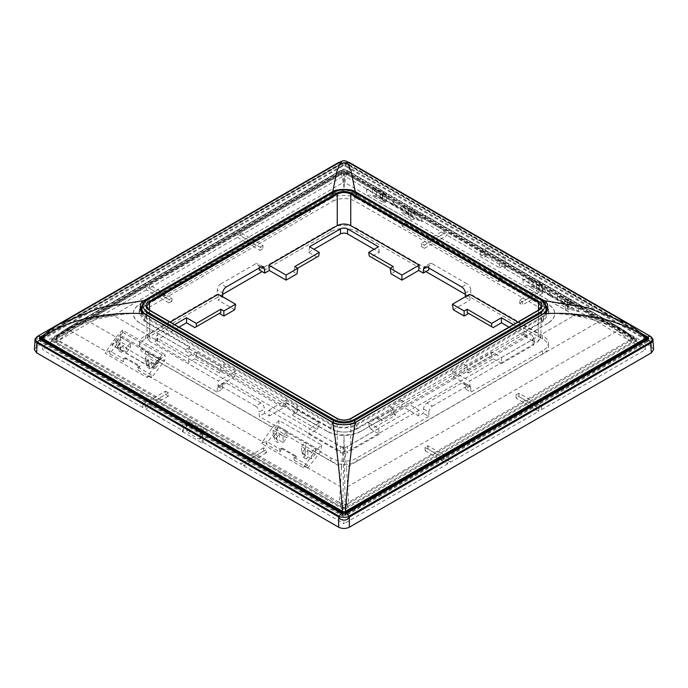 <?xml version="1.0" encoding="UTF-8"?>
<svg xmlns="http://www.w3.org/2000/svg" width="688" height="688" viewBox="0 0 688 688"><rect width="100%" height="100%" fill="white"/><g stroke="black" fill="none" stroke-linecap="round" stroke-linejoin="round"><path stroke-width="0.52" stroke-dasharray="3.44 2.58" d="M222.654 294.352L145.486 338.9A17.544 10.131 0 0 0 139.604 346.468A17.544 10.131 0 0 0 144.747 353.623A17.544 10.131 0 0 0 145.486 354.028L330.902 461.08A17.544 10.131 0 0 0 331.599 461.502A17.544 10.131 0 0 0 357.098 461.08L357.098 457.821A17.544 10.131 0 0 1 331.599 458.242A17.544 10.131 0 0 1 330.902 457.821L259.238 416.446L259.109 412.095L264.51 408.973C264.209 406.419 263.022 404.424 260.933 402.979L226.206 382.932L223.695 382.674L222.68 384.824L217.279 387.946A5.031 2.898 60 0 1 218.311 385.787A5.031 2.898 60 0 1 220.831 386.037L226.206 382.932M145.486 354.028L145.486 350.768A17.544 10.131 180 0 1 144.747 350.364A17.544 10.131 180 0 1 139.604 343.209A17.544 10.131 180 0 1 145.486 335.641L217.141 294.266L217.279 289.915L222.68 293.036M541.533 406.29L541.602 409.644L518.993 396.589L518.915 393.235L541.533 406.29L645.155 346.468L545.085 288.693L522.467 301.748L522.545 304.956L519.681 303.305L519.56 300.063L542.17 287.008L542.299 290.25L504.545 268.458L505.568 267.864L505.018 258.834L500.047 261.707L636.176 340.311L636.176 339.132L622.743 329.475L591.62 317.452L554.717 313.229C565.14 313.599 573.07 314.313 578.513 315.353C587.062 316.824 594.492 318.63 600.805 320.789C616.113 326.155 627.748 332.596 635.695 340.113L636.176 339.949L635.695 338.737L345.195 171.02L342.805 171.02L342.977 169.136L64.724 329.784L52.305 338.737L342.805 171.02C342.908 168.147 343.071 168.517 343.312 172.12L344 191.574L344.688 172.12C344.929 168.517 345.092 168.147 345.195 171.02L345.023 169.136L622.743 329.475M427.919 445.772L427.996 449.126L425.132 450.778L425.012 447.449L427.919 445.772L450.537 458.827L450.606 462.181L538.738 411.295L538.618 407.975L516 394.912L516.129 398.24L518.993 396.589M516 394.912L518.915 393.235M538.738 411.295L516.129 398.24M450.606 462.181L427.996 449.126M425.012 447.449L447.621 460.504L344 520.334L243.93 462.56L266.548 449.505L266.419 452.833L263.556 451.173L263.633 447.819L266.548 449.505M425.132 450.778L447.75 463.832L447.621 460.504M533.028 287.034L540.691 290.912L539.117 290.551L542.772 292.658A53.286 30.762 120 0 0 539.031 292.28L529.201 286.612L533.028 287.034L532.925 280.222L536.477 282.269L536.477 289.02M542.772 292.658L542.875 285.967L539.315 283.912L539.117 290.551M561.253 303.331L564.908 305.438L564.908 298.687L561.356 296.64L561.253 303.331A53.286 30.762 120 0 0 557.512 302.952L567.333 308.628L567.437 302.29L571.307 302.376L567.755 300.329L570.644 300.768L569.122 307.33L567.548 306.968L571.006 308.955L567.333 308.628M561.356 296.64A70.4 40.644 120 0 0 557.409 296.502L567.437 302.29M557.409 296.502L557.512 302.952M380.077 191.978L376.525 189.922L376.628 196.734L380.077 198.729L380.077 191.978L383.044 192.459L385.813 194.059L382.915 193.62L386.475 195.667L386.372 202.367L382.717 200.251L382.915 193.62M404.854 213.031L412.731 217.038L411.149 216.668L414.606 218.664L410.934 218.328L401.113 212.661A53.286 30.762 -60 0 1 404.854 213.031L404.957 206.34L408.517 208.395L408.517 215.146M408.517 208.395L411.476 208.877L414.253 210.476L411.355 210.038L414.907 212.085L411.037 211.99L410.934 218.328M411.037 211.99L401.018 206.211L401.113 212.661M522.467 301.748L519.56 300.063M545.085 288.693L545.163 291.901L522.545 304.956M519.681 303.305L542.299 290.25M421.452 243.423L421.581 246.665L444.19 233.61L444.07 230.368L421.452 243.423L424.367 245.109L446.976 232.054L484.808 253.889L480.147 256.581L480.843 250.63L500.047 261.707L480.491 250.828M421.581 246.665L424.444 248.316L424.367 245.109M424.444 248.316L447.054 235.262L446.976 232.054M240.379 232.424L240.25 235.666L262.868 248.721L262.988 245.478L240.379 232.424L344 172.593L444.07 230.368M262.988 245.478L260.081 247.155L260.004 250.372L262.868 248.721M149.262 288.195L149.382 284.961L172 298.016L171.871 301.258L149.262 288.195L237.394 237.317L237.463 234.101L260.081 247.155M237.394 237.317L260.004 250.372M172 298.016L169.085 299.693L146.467 286.638L42.845 346.468L142.915 404.234L165.533 391.18L165.455 394.534L168.319 396.193L168.44 392.865L145.83 405.92L145.701 409.248L183.455 431.041L182.432 431.634L182.982 422.604L202.177 433.681L207.157 430.808L343.286 509.404A1.006 0.576 0 0 0 344.714 509.404L636.176 341.128A1.006 0.576 0 0 0 636.176 340.311M171.871 301.258L169.007 302.909L169.085 299.693M169.007 302.909L146.398 289.854L146.467 286.638M311.372 458.853L307.923 456.858L307.923 450.339L311.475 452.394L311.372 458.853L315.19 454.2L315.491 447.75L305.472 441.963L305.369 448.524L315.19 454.2M305.283 455.336L301.628 453.229L301.525 446.65L305.085 448.705L302.187 452.566L303.709 457.563L305.283 455.336L305.085 448.705M283.146 442.556L279.483 440.44L277.875 442.651L275.269 441.146L276.851 438.918L273.394 436.923L277.066 432.184L286.887 437.852A53.286 30.762 120 0 0 283.146 442.556L283.043 435.977A70.4 40.644 -60 0 1 286.982 431.29L276.963 425.502L277.066 432.184M276.963 425.502L273.093 430.232L276.645 432.288L273.747 436.149L276.524 437.749L279.483 433.922L283.043 435.977M279.483 433.922L279.483 440.44M286.982 431.29L286.887 437.852M154.972 368.553L151.523 366.566L149.907 368.768L147.309 367.272L148.883 365.044L145.228 362.929A53.286 30.762 -60 0 1 148.969 358.233L158.799 363.9L154.972 368.553L155.049 363.943L159.005 359.274L149.047 353.52A68.387 39.483 120 0 0 145.159 358.233L148.746 360.297L148.883 365.044M155.204 365.07A68.387 39.483 -60 0 1 159.762 359.497L162.239 355.034L122.559 332.123L120.082 336.587A68.387 39.483 120 0 0 115.515 342.16L112.049 345.144L151.73 368.054L155.204 365.07L150.964 362.619L151.523 361.905L155.049 363.943M151.523 361.905L151.523 366.566M145.159 358.233L145.228 362.929M126.747 352.256L123.092 350.149L123.092 345.488L126.669 347.56L126.747 352.256A53.286 30.762 -60 0 1 130.488 347.56L120.667 341.884L120.598 337.094L116.779 341.85L120.305 343.88L119.755 344.602L115.515 342.16M130.488 347.56L130.557 342.848L120.598 337.094M266.419 452.833L243.81 465.888L243.93 462.56M263.633 447.819L241.024 460.874L203.192 439.039L207.853 436.347L188.314 425.064L183.653 427.755L145.83 405.92M263.556 451.173L240.946 464.237L241.024 460.874M168.319 396.193L145.701 409.248M165.533 391.18L168.44 392.865M142.915 404.234L142.837 407.597L165.455 394.534M545.945 307.88L498.499 280.214L502.481 277.918L547.794 304.079A23.624 13.64 180 0 1 554.717 313.728A23.624 13.64 180 0 1 547.794 323.369L547.794 323.231C552.275 320.496 554.58 317.159 554.717 313.229C554.605 309.643 552.301 306.547 547.794 303.941L360.71 195.925C356.057 193.251 350.493 191.797 344 191.574C337.524 191.789 331.96 193.242 327.29 195.925L140.206 303.941C135.699 306.547 133.395 309.643 133.283 313.229L96.389 317.452L65.257 329.475M547.794 323.231L360.71 431.385A23.624 13.64 180 0 1 327.29 431.385L327.29 431.247C331.9 433.75 337.464 434.971 344 434.885C350.493 434.979 356.057 433.767 360.71 431.247M345.195 507.839L344 434.885L342.805 507.839L344.714 508.234L635.695 340.113M617.549 330.833L615.149 329.389C611.185 326.379 606.842 324.263 602.12 323.05L598.715 321.717L346.468 467.35L347.724 486.614L617.549 330.833L629.357 340.233L630.948 339.39C632.186 338.78 632.186 337.756 630.948 336.329L619.862 327.918M340.233 170.805C342.744 169.54 345.256 169.54 347.767 170.805L347.56 170.796C346.554 170.641 346.27 171.2 346.692 172.473L346.468 173.238L373.223 188.684L383.526 191.41L347.724 170.744L348.506 172.877L346.649 172.189L341.351 172.189L339.494 172.877L339.227 173.608L341.351 172.189M425.356 215.559L415.561 213.125L529.622 278.975L539.925 281.71L425.356 215.559M564.908 298.687L567.875 299.168L570.644 300.768M536.477 282.269L539.435 282.751L542.213 284.35L539.315 283.912M542.875 285.967A70.4 40.644 120 0 0 538.928 285.83L539.031 292.28M532.925 280.222L528.909 280.05L538.928 285.83M401.018 206.211A70.4 40.644 -60 0 1 404.957 206.34M376.525 189.922L372.509 189.75L382.528 195.538A70.4 40.644 -60 0 1 386.475 195.667M617.549 326.525L581.747 305.859L571.952 303.417L598.715 318.862L618.323 326.981L629.357 335.03L348.506 172.877L348.773 173.608L629.623 335.761L629.357 335.03L630.93 336.853L630.948 336.329M341.532 173.238L341.308 172.473C341.73 171.2 341.446 170.641 340.44 170.796L70.451 326.533L89.285 318.862L341.532 173.238L343.2 182.604L114.182 314.82L114.182 315.749L343.2 447.965L344.8 447.965L573.818 315.749L573.818 314.82C583.63 315.482 591.929 316.833 598.715 318.862M70.451 330.825L106.253 351.499L116.048 337.163L89.285 321.717L85.88 323.05C81.15 324.263 76.807 326.379 72.851 329.389L58.643 340.233L58.377 341.265L57.07 340.938L55.573 338.892L58.377 335.761L339.227 173.608M158.378 361.604L148.075 375.648L262.644 441.791L272.439 427.463L158.378 361.604L165.086 354.655L164.707 360.813L122.559 336.475L109.77 353.813L123.453 361.707A53.286 30.762 -60 0 1 125.861 357.812L140.085 366.016L137.574 366.971L137.669 369.92L151.343 377.815L164.707 360.813M302.187 452.566L304.956 454.166L307.923 450.339M301.525 446.65A70.4 40.644 -60 0 1 305.472 441.963M311.475 452.394L315.491 447.75M327.29 431.247L140.206 323.369A23.624 13.64 180 0 1 133.283 313.728A23.624 13.64 180 0 1 140.206 304.079L140.206 303.941M51.824 339.132L51.824 340.311A1.006 0.576 0 0 0 51.824 341.128L51.824 339.132L52.305 338.737L51.824 339.132L52.305 340.113C60.252 332.596 71.879 326.155 87.195 320.789C93.499 318.63 100.93 316.824 109.487 315.353C114.922 314.313 122.86 313.599 133.283 313.229C133.42 317.159 135.725 320.496 140.206 323.231M52.305 340.113L342.805 507.839M162.239 354.999L122.559 332.089A70.4 40.644 120 0 0 112.049 344.886L151.73 367.796A70.4 40.644 -60 0 1 162.239 354.999L162.239 355.034M58.377 335.761L69.677 326.972L340.225 170.77L339.494 172.877L57.052 336.329C55.814 337.756 55.814 338.78 57.052 339.39L339.494 502.378L341.532 467.35L314.777 451.904L304.474 465.939L340.276 486.605M189.381 421.778L186.181 423.627L200.397 431.832L203.596 429.991L189.381 421.778L189.922 429.321L186.938 431.041L188.013 432.752L190.963 431.049L189.922 429.321M51.824 341.128L187.953 419.723L182.982 422.604M187.953 419.723L207.509 430.602L187.953 419.723M343.174 162.841L342.383 163.684L342.581 166.281A2.012 1.161 180 0 1 345.419 166.281L345.419 163.632L344.826 162.85L343.174 162.841L342.581 163.632L345.617 163.684L344.826 162.85M51.824 340.311L343.286 172.034L343.286 170.856M340.852 161.654L342.547 163.125L42.063 337.068L342.383 163.684M41.306 337.928L41.865 337.24L41.865 339.898A2.012 1.161 0 0 0 41.28 340.715A2.012 1.161 0 0 0 41.865 341.54L41.865 340.001M344.714 170.856L344.714 172.034A1.006 0.576 0 0 0 343.286 172.034M342.581 166.281L41.865 339.898M345.617 163.684L645.937 337.068L345.453 163.125L347.148 161.654M646.135 340.001L646.135 341.54L345.419 515.149A2.012 1.161 180 0 1 342.581 515.149L41.865 341.54M646.135 341.54A2.012 1.161 0 0 0 646.72 340.715A2.012 1.161 0 0 0 646.135 339.898L646.135 337.24L646.694 337.928M636.176 341.128L636.176 339.132M543.374 301.473L354.759 192.571C347.586 189.596 340.414 189.596 333.241 192.571L144.626 301.473M628.402 324.039L645.783 336.518M547.218 310.107A16.753 9.675 0 0 1 542.316 316.79L542.35 314.545L543.374 313.891L547.27 307.803L547.218 310.073A16.753 9.675 0 0 0 547.106 308.8M545.833 306.1A16.753 9.675 0 0 0 542.316 303.107L542.35 300.828A0.757 0.439 120 0 1 542.376 300.63M542.213 284.35L540.691 290.912M539.435 282.751L538.093 289.416M567.548 306.968L567.755 300.329M571.307 302.376L571.006 308.955M528.909 280.05L529.201 286.612M569.122 307.33L566.525 305.833L567.875 299.168M564.908 305.438L566.525 305.833M200.397 431.832L199.855 438.505L202.84 436.785L201.765 437.284L190.963 431.049M203.596 429.991L202.84 436.785L198.815 438.987L199.855 438.505L198.815 438.987L188.013 432.752M543.692 306.306L543.236 302.531L548.525 309.222L543.236 317.374L356.857 424.978C351.052 428.985 336.948 428.985 331.143 424.978L144.764 317.374L139.475 309.222L144.764 302.531L144.308 306.306L142.055 307.88M547.794 323.369L527.163 335.28L523.19 332.983L543.692 321.15L548.981 312.997L547.063 308.981M360.71 431.385L381.341 419.474L377.359 417.177L356.857 429.02L356.857 424.978M523.19 332.983L523.284 334.6L377.454 418.794L381.341 421.03L381.341 419.474M377.359 417.177L377.454 418.794M331.143 424.978L331.143 429.02C336.948 433.027 351.052 433.027 356.857 429.02M542.316 316.79L355.842 424.444A16.753 9.675 180 0 1 332.158 424.444L332.123 422.2L333.241 422.793C340.414 425.769 347.586 425.769 354.759 422.793L542.35 314.545M498.499 280.214L498.619 281.736L502.507 279.491L405.997 223.772L406.023 222.224L360.71 195.925M502.481 277.918L502.507 279.491M331.143 429.02L285.95 402.927L285.881 404.553L282.003 406.797L281.977 405.223L327.29 431.385M285.95 402.927L281.977 405.223M276.645 432.288L276.851 438.918M273.093 430.232L273.394 436.923M305.369 448.524A53.286 30.762 120 0 0 301.628 453.229M303.709 457.563L306.306 459.068L304.956 454.166M307.923 456.858L306.306 459.068M273.747 436.149L275.269 441.146M276.524 437.749L277.875 442.651M527.163 335.28L527.163 336.845L381.341 421.03M523.284 334.6L527.163 336.845M327.29 195.925L306.659 207.974L310.641 210.27L331.143 198.428L331.143 194.919L144.764 302.531M306.659 207.974L306.659 209.539L160.837 293.724L160.837 292.168L164.81 294.464L144.308 306.306M164.81 294.464L164.716 295.969L160.837 293.724M310.641 210.27L310.546 211.775L164.716 295.969M327.29 196.063A23.624 13.64 180 0 1 360.71 196.063M331.143 194.919C336.948 190.911 351.052 190.911 356.857 194.919L356.857 198.428L402.05 224.52L406.023 222.224M356.857 198.428C351.052 194.42 336.948 194.42 331.143 198.428M160.837 292.168L140.206 304.079M42.217 336.518L59.452 324.117M142.167 306.1A16.753 9.675 0 0 1 145.684 303.107L332.158 195.452A16.753 9.675 180 0 1 355.842 195.452L542.316 303.107M414.253 210.476L412.731 217.038M411.476 208.877L410.125 215.533M411.355 210.038L411.149 216.668M382.528 195.538L382.631 201.988A53.286 30.762 -60 0 1 386.372 202.367M414.907 212.085L414.606 218.664M382.631 201.988L372.81 196.312L376.628 196.734M372.509 189.75L372.81 196.312M402.05 224.52L402.119 226.017L405.997 223.772M380.077 198.729L381.694 199.116L383.044 192.459M385.813 194.059L384.291 200.621L381.694 199.116M384.291 200.621L382.717 200.251M186.181 423.627L186.938 431.041M140.937 308.989L139.019 312.997L144.308 321.15L189.501 347.234L189.381 348.842L185.493 351.078L282.003 406.797M189.501 347.234L185.519 349.53L185.493 351.078M185.519 349.53L140.206 323.369M140.894 308.809A16.753 9.675 0 0 0 140.782 310.073L140.73 307.803L144.626 313.891L145.65 314.545L332.123 422.2M140.782 310.116A16.753 9.675 0 0 0 145.684 316.79L332.158 424.444M310.546 211.775L306.659 209.539M120.082 336.587L159.762 359.497M130.557 342.848A68.387 39.483 120 0 0 126.669 347.56M148.746 360.297L148.195 361.019L122.524 346.202L123.092 345.488M122.524 346.202L120.305 348.102L117.553 346.511L118.878 350.854L120.452 348.627L120.305 343.88M117.553 346.511L119.755 344.602M118.878 350.854L121.475 352.351L120.305 348.102M123.092 350.149L121.475 352.351M120.452 348.627L116.994 346.632L120.667 341.884M116.779 341.85L116.994 346.632M149.047 353.52L148.969 358.233M159.005 359.274L158.799 363.9M150.964 362.619L148.737 364.52L145.994 362.929L147.309 367.272M148.737 364.52L149.907 368.768M145.994 362.929L148.195 361.019M344.714 172.034L480.843 250.63L485.823 247.757L505.018 258.834M543.236 302.531L356.857 194.919M498.619 281.736L402.119 226.017M646.135 339.898L345.419 166.281M189.381 348.842L285.881 404.553M347.724 486.614L348.506 502.378L629.357 340.233L629.623 341.265L348.773 503.418L348.506 502.378L346.649 503.521L347.535 504.553C345.178 506.076 342.822 506.076 340.465 504.553L58.377 341.265M598.715 321.717C591.938 319.172 583.639 317.185 573.818 315.749M344.8 447.965L346.468 467.35M89.285 318.862C96.062 316.833 104.361 315.482 114.182 314.82M69.677 326.972L70.451 326.533M565.441 310.047C570.309 309.316 574.575 309.953 578.23 311.948L564.547 304.053A53.286 30.762 120 0 0 562.139 302.944L547.915 294.731L550.426 292.796L550.331 295.84L536.657 287.945C532.744 285.804 528.289 285.056 523.293 285.709L565.441 310.047L565.441 304.096L522.914 279.543L529.622 278.975M571.952 303.417L565.441 304.096M536.657 287.945L536.657 284.841L541 282.338L539.925 281.71L582.753 306.444L581.747 305.859L582.753 306.444L578.41 308.946L578.23 311.948M522.914 279.543L523.293 285.709M346.468 173.238L344.8 182.604L573.818 314.82M415.561 213.125L409.05 213.805L366.523 189.252L373.223 188.684M405.739 212.644L406.909 211.474L392.693 203.27L394.026 202.496L380.258 194.549L384.601 192.038L383.526 191.41L426.354 216.144L422.011 218.655L421.83 221.648L408.156 213.753A53.286 30.762 120 0 0 405.739 212.644L391.515 204.439A53.286 30.762 -60 0 1 393.932 205.549L380.258 197.645C376.345 195.504 371.89 194.764 366.893 195.409L409.05 219.747C413.918 219.025 418.175 219.653 421.83 221.648M344.8 182.604L343.2 182.604M380.258 194.549L380.258 197.645M366.523 189.252L366.893 195.409M409.05 213.805L409.05 219.747M279.844 452.007A53.286 30.762 -60 0 1 282.261 448.103L281.091 448.292L295.307 456.497L293.974 457.271L307.742 465.217L307.742 468.107L321.107 451.113L278.95 426.775L266.17 444.104L279.844 452.007L279.758 449.058L265.989 441.111L266.17 444.104M307.742 465.217L303.399 467.728L261.646 443.622L262.644 441.791M304.474 465.939L303.399 467.728M272.439 427.463L278.95 420.402L321.477 444.947L314.777 451.904M321.477 444.947L321.107 451.113M278.95 420.402L278.95 426.775M261.646 443.622L265.989 441.111M341.532 467.35L343.2 447.965M339.227 503.418L339.494 502.378L341.351 503.521C343.114 504.648 344.886 504.648 346.649 503.521M148.075 375.648L147 377.428L105.247 353.322L106.253 351.499M114.182 315.749C104.37 317.185 96.071 319.172 89.285 321.717M116.048 337.163L122.559 330.102L165.086 354.655M68.129 327.918L57.052 336.329M122.559 330.102L122.559 336.475M123.453 361.707L123.358 358.766L109.59 350.82L105.247 353.322M109.59 350.82L109.77 353.813M147 377.428L151.343 374.926L151.343 377.815M333.628 192.21L333.095 192.502C340.362 189.028 347.638 189.028 354.905 192.502L541.327 300.131L541.86 308.989L546.375 314.975L541.86 321.58L354.905 429.518C347.638 432.915 340.362 432.915 333.095 429.518L333.095 422.501M146.544 314.82L146.14 321.58L333.095 429.518M146.14 321.58L141.625 314.975L146.14 308.989L146.673 300.131L333.095 192.502L333.095 201.051L146.14 308.989M333.095 201.051C340.362 197.654 347.638 197.654 354.905 201.051L354.905 192.502M541.86 308.989L354.905 201.051M348.773 503.418L347.535 504.553L347.535 506.566C345.178 507.675 342.822 507.675 340.465 506.566L56.734 342.762L55.298 340.422L56.734 338.677L340.465 174.872C342.822 173.763 345.178 173.763 347.535 174.872L631.266 338.677L632.702 340.422L631.266 342.762L630.948 339.39M347.535 506.566L631.266 342.762M220.839 366.085L196.312 351.929L196.312 355.894L194.816 358.818L219.343 372.973L223.858 370.368L223.858 364.339L220.839 366.085L220.839 370.058L196.312 355.894M223.858 370.368L234.746 376.654L235.588 371.116L223.858 364.339M219.343 372.973L220.839 370.058M196.312 351.929L188.641 356.358L188.641 362.378L156.864 344.034L157.707 338.496L156.253 336.2L157.707 334.402L156.864 339.941L155.411 341.738L156.864 344.034M194.816 358.818L188.641 362.378M188.641 356.358L157.707 338.496M174.64 324.624L157.707 334.402M179.018 327.153L156.864 339.941M219.343 313.436L194.816 327.591M234.746 309.755L217.967 300.071L222.577 297.405L217.141 294.266M218.345 294.266L217.967 300.071M390.345 268.217L371.038 257.071L379.32 252.29L374.1 249.28M393.235 266.557L393.785 270.203M294.774 266.557L294.215 270.203L297.655 268.217M379.32 252.29L378.477 246.751M369.258 256.048L371.038 257.071M395.566 271.235L391.051 273.841M318.742 256.048L292.434 271.235L296.949 273.841M292.434 271.235L294.215 270.203M309.523 246.751L308.68 252.29L316.962 257.071M308.68 252.29L313.9 249.28M149.571 310.159L149.924 333.766L170.194 322.061M222.594 296.717L222.577 297.405M392.693 203.27L391.515 204.439M123.358 358.766L125.861 357.812M124.691 357.992L138.907 366.205M394.026 202.496L393.932 205.549M408.156 213.753L408.242 210.709L406.909 211.474M422.011 218.655L408.242 210.709M151.343 374.926L137.574 366.971M140.085 366.016A53.286 30.762 120 0 0 137.669 369.92M226.206 287.016L220.831 283.912A5.031 2.898 120 0 0 217.279 289.915M220.831 283.912L255.558 263.857L260.933 266.961M261.062 266.892L259.109 265.766A5.031 2.898 120 0 0 258.069 263.607A5.031 2.898 120 0 0 255.558 263.857M259.109 265.766L259.178 267.976M149.924 333.766L147.129 337.713L149.924 341.566L149.459 310.34L337.249 418.76C341.747 420.936 346.253 420.936 350.751 418.76L351.284 418.459M147.129 337.713L146.656 306.521L148.926 310.039M235.588 371.116L218.345 381.066L149.924 341.566M234.746 376.654L217.967 386.338L218.345 381.066M145.486 350.768L217.141 392.143L222.577 389.004L217.967 386.338M222.577 389.004L222.68 384.824M217.141 392.143L217.279 387.946M259.238 269.963L330.902 228.597A17.544 10.131 0 0 1 357.098 228.597L428.762 269.963M428.822 267.976L428.891 265.766L426.938 266.892M427.067 266.961L432.442 263.857A5.031 2.898 -120 0 0 429.931 263.607A5.031 2.898 -120 0 0 428.891 265.766M142.296 305.223L147.206 299.839M183.653 427.755L183.455 431.041M142.837 407.597L42.647 349.745L42.845 346.468M444.19 233.61L344 175.767L344 172.593M484.808 253.889L484.808 257.054L447.054 235.262M484.808 257.054L485.823 256.469L485.823 247.757M188.314 425.064L188.314 419.525M260.933 402.979L255.558 406.083L220.831 386.037M336.716 418.459L337.249 418.76L337.249 449.711L268.827 410.211L269.292 415.965L264.674 413.307L264.51 408.973M465.32 293.036L470.721 289.915L470.859 294.266L465.423 297.405L465.406 296.717M465.423 297.405L470.033 300.071L469.655 294.266M517.806 322.061L538.076 333.766L538.429 310.159M650.788 336.63L651.398 346.675L349.332 172.275L349.332 162.755L650.796 336.81M146.398 289.854L42.647 349.745M182.432 431.634L202.177 443.029L203.192 442.436L240.946 464.237M243.81 465.888L344 523.731L344 520.334M447.75 463.832L344 523.731M541.602 409.644L645.353 349.745L645.155 346.468M545.163 291.901L645.353 349.745M485.823 256.469L505.568 267.864M240.25 235.666L344 175.767M34.4 349.599L36.602 346.675L338.668 172.275C342.22 170.615 345.78 170.615 349.332 172.275M651.398 346.675L653.6 349.599M643.727 334.66L346.253 162.918A3.182 1.84 0 0 0 341.747 162.918L44.264 334.669M646.72 339.313L345.866 165.619A2.64 1.522 0 0 0 342.134 165.619L342.134 163.151A2.64 1.522 180 0 1 345.866 163.151L645.301 336.036M342.134 163.151L42.69 336.036M647.288 339.64L647.288 341.798A2.64 1.522 0 0 0 648.062 340.715A2.64 1.522 0 0 0 647.288 339.64L647.021 339.485M342.134 165.619L41.28 339.313M40.979 339.485L40.712 339.64A2.64 1.522 0 0 0 39.938 340.715A2.64 1.522 0 0 0 40.712 341.798L342.134 515.819A2.64 1.522 0 0 0 345.866 515.819L345.866 513.36M647.288 341.798L345.866 515.819M207.853 436.347L207.509 430.602M202.177 443.029L202.177 433.681M432.442 263.857L467.169 283.912L461.794 287.016M480.147 256.581L499.686 267.864L499.686 261.913M499.686 267.864L504.347 265.172L504.545 268.458M423.49 408.973L428.891 412.095A5.031 2.898 -60 0 1 432.442 406.083L427.067 402.979C424.978 404.424 423.791 406.419 423.49 408.973L423.326 413.307L418.708 415.965L419.173 410.211L350.751 449.711L350.751 418.76L538.541 310.34L541.344 306.521L540.871 337.713L538.076 333.766M264.674 413.307L259.238 416.446M268.827 410.211L286.07 400.253L286.07 406.281L269.292 415.965M296.949 412.568L297.792 407.029L294.774 408.775L294.215 412.422L292.434 415.174L296.949 412.568L286.07 406.281M286.07 400.253L297.792 407.029M292.434 415.174L316.962 429.338L308.68 434.119L309.523 428.572L340.465 446.443L340.465 452.463C342.83 453.573 345.187 453.573 347.552 452.463L347.552 446.443C345.187 447.544 342.83 447.544 340.465 446.443M294.774 408.775L319.292 422.931L318.742 426.577L294.215 412.422M318.742 426.577L316.962 429.338M319.292 422.931L309.523 428.572M308.68 434.119L340.465 452.463M255.558 406.083A5.031 2.898 60 0 1 259.109 412.095M470.721 289.915A5.031 2.898 -120 0 0 467.169 283.912M453.254 309.755L470.033 300.071M513.368 324.624L532.409 335.624L533.862 337.412L532.409 339.709L533.252 345.256L534.696 342.959L533.252 341.162L532.409 335.624M539.074 310.039L538.541 310.34L538.076 341.566L469.655 381.066L452.42 371.116L464.142 364.339L467.169 366.085L491.688 351.929L501.475 357.571L532.409 339.709M538.076 341.566L540.871 337.713M508.982 327.153L533.252 341.162M501.475 357.571L501.475 363.599L533.252 345.256M501.475 363.599L493.184 358.818L491.688 355.894L491.688 351.929M491.688 355.894L467.169 370.058L468.657 372.973L464.142 370.368L464.142 364.339M467.169 366.085L467.169 370.058M452.42 371.116L453.254 376.654L464.142 370.368M453.254 376.654L470.033 386.338L469.655 381.066M470.033 386.338L465.423 389.004L470.859 392.143L542.514 350.768A17.544 10.131 180 0 0 548.396 343.209A17.544 10.131 180 0 0 542.514 335.641L470.859 294.266M432.442 406.083L467.169 386.037A5.031 2.898 -60 0 1 469.689 385.787A5.031 2.898 -60 0 1 470.721 387.946L465.32 384.824L465.423 389.004M465.32 384.824L464.305 382.674L461.794 382.932L467.169 386.037M427.067 402.979L461.794 382.932M541.327 300.131L545.704 305.223M493.184 327.591L468.657 313.436M470.721 387.946L470.859 392.143M468.657 372.973L493.184 358.818M419.173 410.211L401.938 400.253L401.938 406.281L418.708 415.965M401.938 406.281L391.051 412.568L390.208 407.029L393.235 408.775L393.785 412.422L369.258 426.577L368.708 422.931L393.235 408.775M401.938 400.253L390.208 407.029M368.708 422.931L378.486 428.581L379.329 434.119L371.038 429.338L395.566 415.174L391.051 412.568M395.566 415.174L393.785 412.422M371.038 429.338L369.258 426.577M379.329 434.119L347.552 452.463M378.486 428.581L347.552 446.443M428.891 412.095L428.762 416.446L423.326 413.307M428.762 416.446L357.098 457.821M337.249 449.711C341.747 451.818 346.253 451.818 350.751 449.711M281.091 448.292L279.758 449.058M295.307 456.497L296.485 456.316A53.286 30.762 120 0 0 294.068 460.212L307.742 468.107M293.974 457.271L294.068 460.212M282.261 448.103L296.485 456.316M536.657 284.841L550.426 292.796M578.41 308.946L564.642 301L563.309 301.774L549.093 293.561M564.642 301L564.547 304.053M563.309 301.774L562.139 302.944M203.192 442.436L203.192 439.039M547.915 294.731A53.286 30.762 -60 0 1 550.331 295.84M504.347 265.172L542.17 287.008M650.478 336.337L653.041 340.981M341.351 503.521L340.465 504.553L340.465 506.566M629.623 335.761L632.427 338.892L630.93 340.938L629.623 341.265M450.537 458.827L538.618 407.975M149.382 284.961L237.463 234.101M357.098 461.08L542.514 354.028A17.544 10.131 0 0 0 548.396 346.468A17.544 10.131 0 0 0 542.514 338.9L465.346 294.352M425.941 271.597L357.098 231.847A17.544 10.131 0 0 0 330.902 231.856L262.059 271.597M338.978 162.291L338.677 162.764C339.683 163.624 348.24 163.512 349.323 162.764L349.022 162.291M34.959 340.981L37.212 336.81L338.677 162.764L338.668 172.275M57.052 339.39L56.734 342.762M340.465 174.872L340.465 173.238L347.535 173.238L346.649 172.189M145.486 338.9L145.486 335.641M330.902 231.856L330.902 228.597M357.098 231.847L357.098 228.597M542.514 338.9L542.514 335.641M542.514 354.028L542.514 350.768M330.902 461.08L330.902 457.821M356.427 192.253L355.842 195.452M345.419 513.566L345.419 515.149M342.581 515.149L342.581 513.566M344.714 509.404L344.714 508.234M343.286 508.234L343.286 509.404M543.236 317.374L543.692 321.15M355.842 424.444L355.877 422.2M333.241 422.793L332.751 422.527M354.759 422.793L355.249 422.527M332.158 195.452L332.123 193.165A0.757 0.439 60 0 0 332.063 192.864M145.684 303.107L145.624 300.63M145.684 316.79L145.65 314.545M144.308 321.15L144.764 317.374M144.033 313.573L144.626 313.891M332.751 191.634L333.241 192.571M355.249 191.634L354.759 192.571M347.535 174.872L347.535 173.238L348.773 173.608M630.93 336.853L631.266 338.677M345.866 163.151L345.866 165.619M40.712 341.798L40.712 339.64M342.134 513.36L342.134 515.819M346.253 162.918A7.035 4.059 -60 0 1 348.188 162.256M541.86 321.58L541.456 314.82M354.905 422.458L354.905 429.518M37.41 336.423L36.791 343.63M341.747 162.918A7.035 4.059 -120 0 0 339.812 162.256M56.734 338.677L57.07 336.853M51.523 340.715L51.523 339.648M41.28 340.715L41.28 339.657M646.72 340.715L646.72 339.657M636.477 340.715L636.477 339.648M623.276 329.793L636.022 338.986M554.717 313.728L554.717 313.229M548.525 309.222L548.981 312.997M199.563 439.064L202.521 437.353M51.978 338.986L64.724 329.793M342.994 169.136L345.006 169.136M139.475 309.222L139.019 312.997M133.283 313.728L133.283 313.229M347.784 170.77L383.956 191.651M425.752 215.783L540.355 281.951M582.151 306.083L618.331 326.972M155.411 341.738L156.253 336.2M263.452 266.72L258.069 263.607M223.695 382.674L218.311 385.787M429.931 263.607L424.548 266.72M141.625 314.975L141.866 311.045M534.696 342.959L533.862 337.412M546.375 314.975L546.134 311.01M469.689 385.787L464.305 382.674M630.5 335.873L632.427 338.892M648.062 340.715L648.062 338.255M632.702 340.422L632.418 338.874M57.5 335.873L55.573 338.892M55.298 340.422L55.582 338.874M39.938 340.715L39.938 338.255M139.604 346.468L139.604 343.209M548.396 346.468L548.396 343.209"/><path stroke-width="1.03" d="M41.873 336.802L41.865 338.883L41.306 337.928M41.873 337.756L41.865 340.001M646.694 337.928L646.135 338.883L345.617 512.328L345.453 511.588C348.24 474.221 351.508 444.534 355.249 422.527C351.843 425.459 336.131 425.433 332.751 422.527C336.492 444.534 339.76 474.221 342.547 511.588L342.383 512.328L42.063 338.935M333.241 422.793L145.108 314.253A0.757 0.439 120 0 0 145.108 314.253L144.033 313.573C131.829 313.195 122.696 313.315 116.642 313.926C106.27 314.769 97.275 316.05 89.638 317.77C71.208 321.692 54.67 328.511 42.217 338.195L343.174 511.709L342.383 512.328M646.127 336.802L646.135 340.001M345.617 512.328L342.581 512.5L342.581 513.566M645.937 338.935L646.127 337.756M345.419 513.566L344.826 511.709L645.783 338.195C635.463 329.629 619.656 322.818 598.362 317.77C590.725 316.05 581.73 314.769 571.358 313.926C565.304 313.315 556.171 313.195 543.967 313.573L355.249 422.527M343.174 511.709L344.826 511.709M354.759 192.571L355.249 191.634L351.052 171.045L347.148 161.654C344.946 160.459 342.848 160.459 340.852 161.654L336.948 171.045L332.751 191.634C336.157 188.693 351.869 188.71 355.249 191.634L542.892 299.908A0.757 0.439 120 0 0 542.884 299.916L543.967 300.587L588.145 307.777L628.402 324.039M543.374 301.473L543.967 300.587C549.033 302.557 549.041 311.578 543.967 313.573L543.374 313.891L543.967 313.573M547.106 308.8A16.753 9.675 0 0 0 545.833 306.1L541.327 312.722L540.794 311.819C546.47 307.828 546.47 303.838 540.794 299.839L354.372 192.21C347.457 188.933 340.543 188.933 333.628 192.21L333.095 192.502M547.27 307.803L543.477 301.542M547.063 308.981L545.945 307.88M347.148 161.654L628.153 323.885M59.452 324.117L101.007 307.476L144.033 300.587L331.573 192.253L332.751 191.634L333.241 192.571M142.055 307.88L140.937 308.989M144.626 313.891L144.033 313.573C138.933 311.569 139.002 302.539 144.033 300.587L144.626 301.473M333.628 192.21L147.206 299.839C141.53 303.829 141.53 307.828 147.206 311.819L146.673 312.722L142.167 306.1A16.753 9.675 0 0 0 140.894 308.809M144.54 301.533L140.73 307.803M186.534 317.761L186.534 322.81L194.816 327.591L220.839 312.567L219.343 313.436L223.858 316.041L223.858 310.985L220.839 309.239L196.312 323.403L186.534 317.761L174.64 324.624M196.312 326.731L196.312 323.403M220.839 309.239L220.839 312.567M186.534 322.81L179.018 327.153M170.194 322.061L218.345 294.266L235.588 304.216L234.746 309.755L223.858 316.041M235.588 304.216L223.858 310.985M390.208 268.303L401.938 275.071L401.938 280.128L391.051 273.841L390.208 268.303L393.235 266.557L368.708 252.393L369.258 256.048L390.345 268.217M297.655 268.217L318.742 256.048L319.292 252.393L294.774 266.557L297.792 268.303L296.949 273.841L286.07 280.128L269.292 270.444L268.827 265.121L337.249 225.621L337.249 194.119L149.459 302.539L146.656 306.521M368.708 252.393L378.477 246.751L347.543 228.889L347.543 233.946C345.178 232.845 342.822 232.845 340.457 233.946L340.457 228.889C342.822 227.788 345.178 227.788 347.543 228.889M374.1 249.28L347.543 233.946M286.07 280.128L286.07 275.071L268.827 265.121M286.07 275.071L297.792 268.303M340.457 228.889L309.523 246.751L319.292 252.393M313.9 249.28L340.457 233.946M222.594 296.717L222.68 293.036C222.946 290.465 224.116 288.461 226.206 287.016L260.933 266.961L263.452 266.72L264.51 268.888L264.674 273.102L269.292 270.444M259.178 267.976L259.238 269.963L264.674 273.102M401.938 280.128L418.708 270.444L419.173 265.121L401.938 275.071M541.344 306.521L538.541 302.539L350.751 194.119L350.751 225.621C346.253 223.514 341.747 223.514 337.249 225.621M350.751 225.621L419.173 265.121M351.284 193.208L350.751 194.119C346.253 192.021 341.747 192.021 337.249 194.119L336.716 193.208C341.575 190.894 346.425 190.894 351.284 193.208L539.074 301.628C543.073 304.431 543.073 307.235 539.074 310.039L351.284 418.459C346.425 420.764 341.575 420.764 336.716 418.459L148.926 310.039C144.927 307.235 144.927 304.431 148.926 301.628L149.459 302.539L149.571 310.159M418.708 270.444L423.326 273.102L428.762 269.963L428.822 267.976M423.326 273.102L423.49 268.888L424.548 266.72L427.067 266.961L461.794 287.016C463.884 288.461 465.054 290.465 465.32 293.036L465.406 296.717M141.866 311.045L142.296 305.223M464.142 316.041L464.142 310.985L467.169 309.239L467.169 312.567L468.657 313.436L464.142 316.041L453.254 309.755L452.42 304.216L469.655 294.266L517.806 322.061M338.677 517.006L338.874 516.387C340.345 517.548 347.939 517.651 349.022 516.181L349.272 516.808C348.412 521.384 339.657 520.971 338.677 517.006L37.212 342.959L36.602 352.824L338.668 527.223L338.668 517.015M36.602 352.824L34.4 349.599L34.959 340.981M653.041 340.981L653.6 349.599L651.398 352.824L650.478 342.134C653.032 340.147 653.032 338.221 650.478 336.337L349.083 162.308M349.332 516.826L349.332 527.223L651.398 352.824M349.332 527.223C345.78 528.883 342.22 528.883 338.668 527.223M44.264 334.669L40.3 336.957A3.182 1.84 0 0 0 40.3 339.554L341.747 513.592A3.182 1.84 0 0 0 346.253 513.592L647.7 339.554A3.182 1.84 0 0 0 647.7 336.957L643.727 334.66M645.301 336.036L647.288 337.18A2.64 1.522 180 0 1 648.062 338.255A2.64 1.522 180 0 1 647.288 339.33L345.866 513.36A2.64 1.522 180 0 1 342.134 513.36L40.712 339.33A2.64 1.522 180 0 1 39.938 338.255A2.64 1.522 180 0 1 40.712 337.18L40.712 339.33M42.69 336.036L40.712 337.18M147.206 311.819L333.628 419.448C340.543 422.724 347.457 422.724 354.372 419.448L540.794 311.819M452.42 304.216L464.142 310.985M467.169 309.239L491.688 323.403L501.466 317.761L513.368 324.624M467.169 312.567L491.688 326.731L491.688 323.403M501.466 317.761L501.466 322.81L508.982 327.153M501.466 322.81L493.184 327.591L491.688 326.731M545.704 305.223L546.134 311.01M541.456 314.82L541.327 312.722L354.905 420.351C347.638 423.782 340.362 423.782 333.095 420.351L146.673 312.722L146.544 314.82M349.134 162.334L650.59 336.38C654.795 340.732 652.25 339.33 653.067 341.411L650.822 343.037M465.346 294.352L425.941 271.597M262.059 271.597L222.654 294.352M338.917 162.308L37.513 336.337M40.3 339.554A7.035 4.059 -60 0 0 37.522 342.134C35.019 340.233 34.985 338.333 37.41 336.423L37.255 336.509M37.195 343.002L34.899 341.411C35.681 339.709 33.368 340.44 37.238 336.484M542.884 299.916A0.757 0.439 120 0 0 542.376 300.63M356.427 192.253L355.877 193.165M331.59 421.899A0.757 0.439 120 0 0 331.573 421.907A0.757 0.439 120 0 1 331.96 421.864L333.087 422.458C340.354 425.459 347.646 425.459 354.931 422.484L356.04 421.864A0.757 0.439 60 0 1 356.427 421.907M332.123 422.2A0.757 0.439 120 0 0 331.96 421.864L145.495 314.21A0.757 0.439 120 0 0 145.116 314.244M542.35 314.545A0.757 0.439 60 0 1 542.892 314.253M355.877 422.2A0.757 0.439 60 0 1 356.04 421.864L543.529 313.565C546.031 311.724 547.27 309.746 547.227 307.631M145.65 314.545A0.757 0.439 120 0 0 145.495 314.21L144.471 313.565M145.108 299.908L145.65 300.828M331.573 192.253A0.757 0.439 60 0 1 332.063 192.864M264.51 268.888L261.062 266.892M426.938 266.892L423.49 268.888M147.206 299.839L146.673 300.131M354.905 192.502L354.372 192.21L354.905 192.502M148.926 301.628L336.716 193.208M148.926 310.039L149.459 310.34M538.429 310.159L538.541 302.539L539.074 301.628M647.288 339.33L647.288 337.18M348.188 162.256A7.035 4.059 -60 0 1 349.031 162.291L349.237 162.454M647.7 336.957A7.035 4.059 -60 0 1 650.478 336.329L650.478 336.337M37.212 342.959L37.522 342.134L338.986 516.181M338.84 516.353A7.035 4.059 -60 0 1 341.747 513.592M541.327 300.131L540.794 299.839L541.327 300.131M333.095 422.501L333.628 419.448M336.716 418.459L337.249 418.76L336.716 418.459M538.541 310.34L539.074 310.039M350.751 418.76L351.284 418.459L350.751 418.76M354.372 419.448L354.905 422.458M346.253 513.592A7.035 4.059 -120 0 1 349.031 516.172L650.478 342.134A7.035 4.059 -120 0 0 647.7 339.554M650.796 342.968L349.332 517.015M36.602 346.675L36.791 343.63M339.812 162.256A7.035 4.059 -120 0 0 338.969 162.291M40.3 336.957A7.035 4.059 -120 0 0 37.393 336.363M41.28 339.657L42.002 336.647C49.923 329.483 58.024 324.96 59.804 323.919L59.804 323.919M628.247 323.945L645.989 336.647L646.72 339.657M340.852 161.654L59.882 323.876M144.463 313.599C142.055 311.862 140.825 309.935 140.782 307.794L140.782 307.794M146.836 299.83C144.007 301.516 142.45 303.563 142.175 305.971M333.25 192.176L146.828 299.805M333.259 192.201C340.422 188.787 347.578 188.787 354.741 192.201M149.296 310.039L146.699 306.487M541.172 299.805L354.75 192.176M149.296 310.004L337.094 418.424M538.704 310.039L541.301 306.487M350.906 418.424L538.704 310.004M350.914 418.459C346.305 420.6 341.695 420.6 337.086 418.459M541.164 299.83C543.993 301.516 545.55 303.563 545.825 305.971"/></g></svg>
